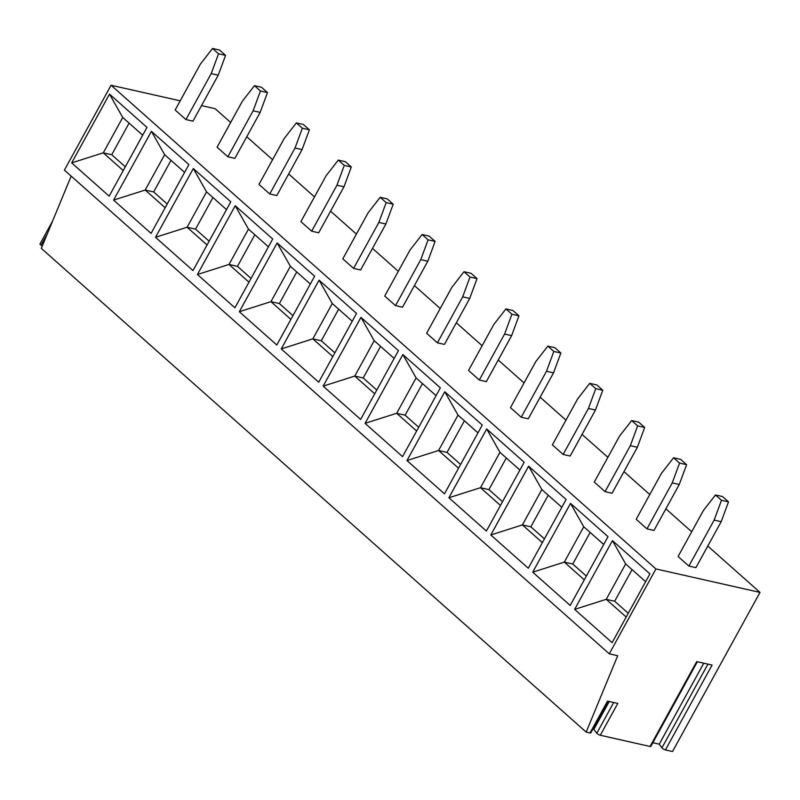 <?xml version="1.0" encoding="UTF-8"?>
<svg xmlns="http://www.w3.org/2000/svg" width="800" height="800" viewBox="0 0 800 800"><rect width="100%" height="100%" fill="white"/><g stroke="black" fill="none" stroke-linecap="round" stroke-linejoin="round"><path stroke-width="1.2" d="M230.67 122.47L215.14 108.69L201.51 105.62M180.2 100.82L111.07 85.25L64.41 170.12L609.27 653.82L617.71 655.72L586.16 732.07L590.05 732.95A2.5 0.64 -151.2 0 0 590.8 732.88L608.18 701.27M71.16 176.11L41.31 248.37L586.16 732.07M42.26 246.06L41.02 245.18A2.5 0.64 -151.2 0 1 40 243.95L52.61 221.01M592.82 729.21L593.85 729.44L596.81 733.23L613.7 702.51M590.05 732.95L607.54 701.12L617.78 703.43L600.29 735.25A2.5 0.64 -151.2 0 1 596.81 733.23M600.29 735.25L650.07 746.47A2.5 0.64 -151.2 0 0 650.83 746.4L697.37 661.74M652.84 742.73L659.25 744.18L661.92 747.86L707.95 664.13M650.07 746.47L696.72 661.6L712.09 665.06L665.43 749.93A2.5 0.64 -151.2 0 1 661.92 747.86M665.43 749.93L672.52 751.53L760 592.4L655.93 568.95L609.27 653.82M246.76 136.76L272.58 159.68M288.67 173.97L314.49 196.89M330.58 211.17L356.4 234.1M372.49 248.38L398.32 271.31M414.4 285.59L440.23 308.51M456.32 322.8L482.14 345.72M498.23 360.01L524.05 382.93M540.14 397.21L565.96 420.14M582.05 434.42L607.88 457.35M623.96 471.63L649.79 494.55M665.88 508.84L691.7 531.76M707.79 546.05L760 592.4M593.85 729.44L609.22 701.5M111.07 85.25L655.93 568.95M649.92 573.88L612.11 642.66L574.63 609.38L612.44 540.61L649.92 573.88M608.01 536.67L570.2 605.45L532.72 572.18L570.53 503.4L608.01 536.67M566.1 499.46L528.29 568.24L490.8 534.97L528.62 466.19L566.1 499.46M524.18 462.26L486.37 531.04L448.89 497.76L486.7 428.98L524.18 462.26M482.27 425.05L444.46 493.83L406.98 460.55L444.79 391.77L482.27 425.05M440.36 387.84L402.55 456.62L365.07 423.34L402.88 354.57L440.36 387.84M398.45 350.63L360.64 419.41L323.16 386.14L360.97 317.36L398.45 350.63M356.54 313.42L318.72 382.2L281.24 348.93L319.06 280.15L356.54 313.42M314.62 276.22L276.81 345L239.33 311.72L277.14 242.94L314.62 276.22M272.71 239.01L234.9 307.79L197.42 274.51L235.23 205.73L272.71 239.01M230.8 201.8L192.99 270.58L155.51 237.3L193.32 168.53L230.8 201.8M188.89 164.59L151.08 233.37L113.6 200.1L151.41 131.32L188.89 164.59M146.98 127.38L109.16 196.16L71.68 162.89L109.5 94.11L146.98 127.38M688.88 566.06L678.1 556.49L703.38 510.52L715.49 494.97L721.48 500.28L714.15 520.09L688.88 566.06L695.91 567.65L721.18 521.68L728.51 501.87L722.52 496.55L715.49 494.97M646.97 528.85L636.19 519.29L661.46 473.32L673.58 457.76L679.57 463.08L672.24 482.88L646.97 528.85L654 530.44L679.27 484.47L686.6 464.66L680.61 459.35L673.58 457.76M605.06 491.65L594.28 482.08L619.55 436.11L631.67 420.55L637.65 425.87L630.33 445.68L605.06 491.65L612.09 493.23L637.36 447.26L644.69 427.45L638.7 422.14L631.67 420.55M563.14 454.44L552.37 444.87L577.64 398.9L589.75 383.34L595.74 388.66L588.42 408.47L563.14 454.44L570.18 456.02L595.45 410.05L602.77 390.24L596.79 384.93L589.75 383.34M521.23 417.23L510.45 407.66L535.73 361.69L547.84 346.14L553.83 351.45L546.5 371.26L521.23 417.23L528.26 418.81L553.54 372.84L560.86 353.04L554.87 347.72L547.84 346.14M479.32 380.02L468.54 370.45L493.82 324.48L505.93 308.93L511.92 314.24L504.59 334.05L479.32 380.02L486.35 381.61L511.62 335.64L518.95 315.83L512.96 310.51L505.93 308.93M437.41 342.81L426.63 333.25L451.9 287.28L464.02 271.72L470.01 277.04L462.68 296.84L437.41 342.81L444.44 344.4L469.71 298.43L477.04 278.62L471.05 273.31L464.02 271.72M395.5 305.61L384.72 296.04L409.99 250.07L422.11 234.51L428.09 239.83L420.77 259.64L395.5 305.61L402.53 307.19L427.8 261.22L435.13 241.41L429.14 236.1L422.11 234.51M353.58 268.4L342.81 258.83L368.08 212.86L380.19 197.3L386.18 202.62L378.86 222.43L353.58 268.4L360.62 269.98L385.89 224.01L393.21 204.2L387.23 198.89L380.19 197.3M311.67 231.19L300.89 221.62L326.17 175.65L338.28 160.1L344.27 165.41L336.94 185.22L311.67 231.19L318.7 232.77L343.98 186.8L351.3 167L345.31 161.68L338.28 160.1M269.76 193.98L258.98 184.41L284.26 138.44L296.37 122.89L302.36 128.2L295.03 148.01L269.76 193.98L276.79 195.57L302.06 149.6L309.39 129.79L303.4 124.47L296.37 122.89M227.85 156.77L217.07 147.21L242.34 101.24L254.46 85.68L260.45 91L253.12 110.8L227.85 156.77L234.88 158.36L260.15 112.39L267.48 92.58L261.49 87.26L254.46 85.68M185.94 119.57L175.16 110L200.43 64.03L212.55 48.47L218.53 53.79L211.21 73.6L185.94 119.57L192.97 121.15L218.24 75.18L225.57 55.37L219.58 50.06L212.55 48.47M721.18 521.68L714.15 520.09M728.51 501.87L721.48 500.28M679.27 484.47L672.24 482.88M686.6 464.66L679.57 463.08M637.36 447.26L630.33 445.68M644.69 427.45L637.65 425.87M595.45 410.05L588.42 408.47M602.77 390.24L595.74 388.66M553.54 372.84L546.5 371.26M560.86 353.04L553.83 351.45M511.62 335.64L504.59 334.05M518.95 315.83L511.92 314.24M469.71 298.43L462.68 296.84M477.04 278.62L470.01 277.04M427.8 261.22L420.77 259.64M435.13 241.41L428.09 239.83M385.89 224.01L378.86 222.43M393.21 204.2L386.18 202.62M343.98 186.8L336.94 185.22M351.3 167L344.27 165.41M302.06 149.6L295.03 148.01M309.39 129.79L302.36 128.2M260.15 112.39L253.12 110.8M267.48 92.58L260.45 91M218.24 75.18L211.21 73.6M225.57 55.37L218.53 53.79M626.19 617.04L606.23 599.33L614.67 601.23L628.26 613.29M612.44 540.61L625.67 563.96L606.23 599.33L574.63 609.38M625.67 563.96L645.63 581.68M632.05 569.62L614.67 601.23M584.28 579.84L564.32 562.12L583.76 526.76L570.53 503.4M583.76 526.76L603.72 544.47M590.13 532.41L572.76 564.02L564.32 562.12L532.72 572.18M572.76 564.02L586.34 576.08M542.37 542.63L522.41 524.91L541.85 489.55L528.62 466.19M541.85 489.55L561.81 507.27M548.22 495.21L530.85 526.81L522.41 524.91L490.8 534.97M530.85 526.81L544.43 538.87M500.45 505.42L480.5 487.7L499.94 452.34L486.7 428.98M499.94 452.34L519.9 470.06M506.31 458L488.93 489.6L480.5 487.7L448.89 497.76M488.93 489.6L502.52 501.66M458.54 468.21L438.58 450.49L458.02 415.13L444.79 391.77M458.02 415.13L477.98 432.85M464.4 420.79L447.02 452.4L438.58 450.49L406.98 460.55M447.02 452.4L460.61 464.46M416.63 431L396.67 413.29L416.11 377.92L402.88 354.57M416.11 377.92L436.07 395.64M422.49 383.58L405.11 415.19L396.67 413.29L365.07 423.34M405.11 415.19L418.7 427.25M374.72 393.8L354.76 376.08L374.2 340.72L360.97 317.36M374.2 340.72L394.16 358.43M380.57 346.37L363.2 377.98L354.76 376.08L323.16 386.14M363.2 377.98L376.78 390.04M332.81 356.59L312.85 338.87L332.29 303.51L319.06 280.15M332.29 303.51L352.25 321.23M338.66 309.17L321.29 340.77L312.85 338.87L281.24 348.93M321.29 340.77L334.87 352.83M290.89 319.38L270.94 301.66L290.38 266.3L277.14 242.94M290.38 266.3L310.34 284.02M296.75 271.96L279.37 303.56L270.94 301.66L239.33 311.72M279.37 303.56L292.96 315.62M248.98 282.17L229.02 264.45L248.46 229.09L235.23 205.73M248.46 229.09L268.42 246.81M254.84 234.75L237.46 266.36L229.02 264.45L197.42 274.51M237.46 266.36L251.05 278.42M207.07 244.96L187.11 227.25L206.55 191.88L193.32 168.53M206.55 191.88L226.51 209.6M212.93 197.54L195.55 229.15L187.11 227.25L155.51 237.3M195.55 229.15L209.14 241.21M165.16 207.76L145.2 190.04L164.64 154.68L151.41 131.32M164.64 154.68L184.6 172.39M171.01 160.33L153.64 191.94L145.2 190.04L113.6 200.1M153.64 191.94L167.22 204M123.25 170.55L103.29 152.83L122.73 117.47L109.5 94.11M122.73 117.47L142.69 135.19M129.1 123.13L111.73 154.73L103.29 152.83L71.68 162.89M111.73 154.73L125.31 166.79M659.25 744.18L703.77 663.19M41.02 245.18L47.47 233.45"/></g></svg>
